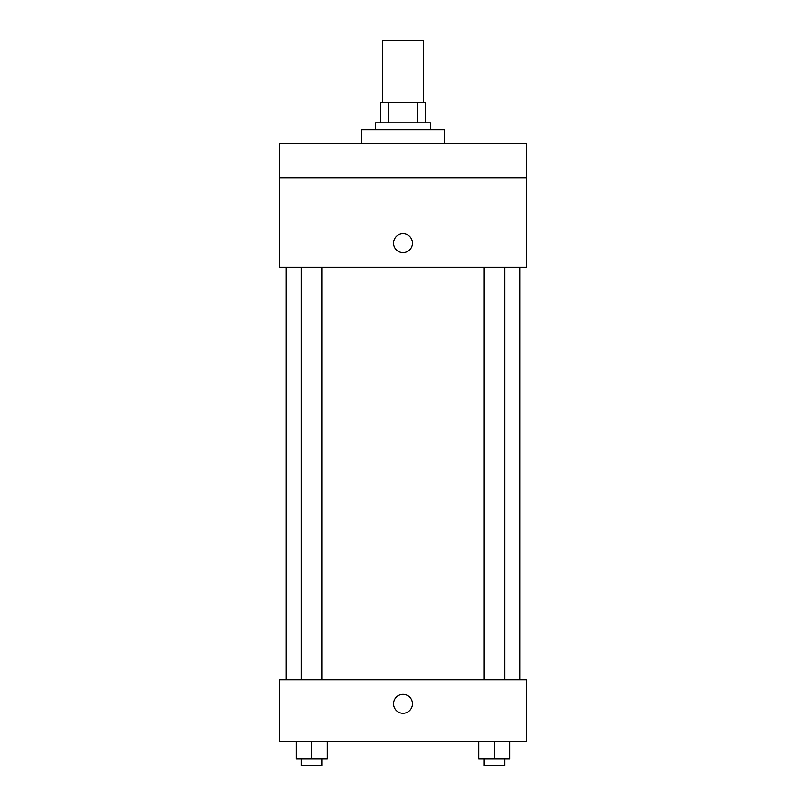 <?xml version="1.0" encoding="UTF-8"?>
<svg xmlns="http://www.w3.org/2000/svg" width="806" height="806" viewBox="0 0 806 806"><rect width="100%" height="100%" fill="white"/><g stroke="black" fill="none" stroke-linecap="round" stroke-linejoin="round"><path stroke-width="1.21" d="M423.624 102.181L423.624 40.3L382.376 40.3L382.376 102.181M388.532 122.814L388.532 102.181L380.654 102.181L380.654 122.814L380.654 102.181M388.532 102.181L425.346 102.181L425.346 122.814M417.468 122.814L417.468 102.181M375.495 129.685L375.495 122.814L430.505 122.814L430.505 129.685M444.257 143.438L444.257 129.685L361.743 129.685L361.743 143.438M279.239 143.438L526.761 143.438L526.761 177.814L279.239 177.814L279.239 143.438M526.761 177.814L526.761 267.199L279.239 267.199L279.239 177.814M403 252.59A9.45 9.45 0 0 1 394.809 238.415A9.45 9.45 0 0 1 411.191 238.415A9.45 9.45 0 0 1 403 252.59M279.239 679.75L526.761 679.75L526.761 741.631L279.239 741.631L279.239 679.75M403 713.27A9.45 9.45 0 0 1 394.809 699.094A9.45 9.45 0 0 1 411.191 699.094A9.45 9.45 0 0 1 403 713.27M478.845 741.631L478.845 758.829L509.785 758.829L509.785 741.631L509.785 758.829M494.31 758.829L494.31 741.631M504.627 758.829L504.627 765.7L483.993 765.7L483.993 758.829M296.215 741.631L296.215 758.829L327.155 758.829L327.155 741.631L327.155 758.829M311.69 758.829L311.69 741.631M322.007 758.829L322.007 765.7L301.373 765.7L301.373 758.829M519.89 679.75L519.89 267.199M286.11 679.75L286.11 267.199M483.993 267.199L483.993 679.75M504.627 267.199L504.627 679.75M322.007 679.75L322.007 267.199M301.373 679.75L301.373 267.199"/></g></svg>
